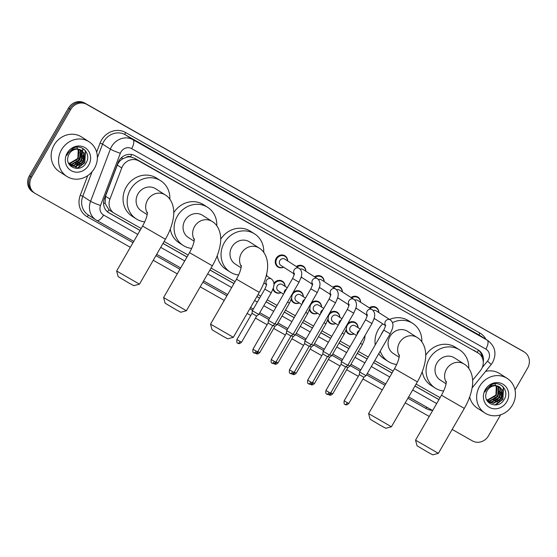 <?xml version="1.0" encoding="UTF-8"?>
<svg xmlns="http://www.w3.org/2000/svg" width="557" height="557" viewBox="0 0 557 557"><rect width="100%" height="100%" fill="white"/><g stroke="black" fill="none" stroke-linecap="round" stroke-linejoin="round"><path stroke-width="0.84" d="M354.029 333.894A6.587 6.05 -57.3 0 1 348.264 333.622A6.587 6.05 -57.3 0 1 345.904 330.489M335.794 323.575A6.587 6.05 -57.3 0 1 330.029 323.304A6.587 6.05 -57.3 0 1 327.662 320.171M317.56 313.257A6.587 6.05 -57.3 0 1 311.788 312.978A6.587 6.05 -57.3 0 1 309.427 309.852M299.318 302.931A6.587 6.05 -57.3 0 1 293.553 302.66A6.587 6.05 -57.3 0 1 291.186 299.527M281.083 292.613A6.587 6.05 -57.3 0 1 275.318 292.334A6.587 6.05 -57.3 0 1 272.951 289.208M356.605 308.487A6.587 6.05 -57.3 0 1 355.679 308.843M348.814 305.932A6.587 6.05 -57.3 0 1 348.334 304.554M338.371 298.162A6.587 6.05 -57.3 0 1 337.445 298.517M330.58 295.614A6.587 6.05 -57.3 0 1 330.092 294.228M320.129 287.844A6.587 6.05 -57.3 0 1 319.21 288.199M312.338 285.288A6.587 6.05 -57.3 0 1 311.857 283.91M301.894 277.525A6.587 6.05 -57.3 0 1 300.968 277.873M294.103 274.97A6.587 6.05 -57.3 0 1 293.623 273.591M374.84 318.806A6.587 6.05 -57.3 0 1 373.921 319.161M367.049 316.251A6.587 6.05 -57.3 0 1 366.569 314.872M283.652 267.2A6.587 6.05 -57.3 0 1 277.887 266.928A6.587 6.05 -57.3 0 1 276.175 258.399A6.587 6.05 -57.3 0 1 284.996 255.837A6.587 6.05 -57.3 0 1 287.656 260.961M472.649 380.187L480.273 370.837A12.351 11.342 122.7 0 0 481.499 369.061A12.351 11.342 122.7 0 0 478.289 353.075A12.351 11.342 122.7 0 0 477.795 352.776L138.735 160.896A12.351 11.342 122.7 0 0 121.76 167.942L109.938 199.093A12.351 11.342 122.7 0 0 114.067 213.136A12.351 11.342 122.7 0 0 114.561 213.435L141.179 228.495M126.202 157.325A12.351 11.342 -57.3 0 1 130.665 156.963L130.491 156.865A4.115 3.781 122.7 0 0 126.202 157.325L123.111 158.62C120.403 160.103 118.467 162.254 117.304 165.081L105.482 196.231L105.134 203.486L108.894 209.724L110.439 210.79M478.289 353.075L134.613 158.251L130.665 156.963M164.113 241.48L188.127 255.064M211.061 268.042L235.068 281.633M258.002 294.611L260.76 296.171M267.214 299.819L277.073 305.403M285.449 310.145L295.307 315.722M303.683 320.463L313.549 326.047M321.925 330.788L331.784 336.365M340.16 341.107L350.019 346.691M358.395 351.425L368.261 357.009M374.708 360.658L393.145 371.094M416.079 384.072L440.093 397.663M347.721 323.582A6.587 6.05 -57.3 0 1 355.38 322.531A6.587 6.05 -57.3 0 1 358.033 327.655M329.486 313.257A6.587 6.05 -57.3 0 1 337.138 312.212A6.587 6.05 -57.3 0 1 339.798 317.337M311.252 302.938A6.587 6.05 -57.3 0 1 318.903 301.887A6.587 6.05 -57.3 0 1 321.556 307.011M293.01 292.613A6.587 6.05 -57.3 0 1 300.662 291.569A6.587 6.05 -57.3 0 1 303.321 296.693M273.898 283.346A6.587 6.05 -57.3 0 1 282.427 281.243A6.587 6.05 -57.3 0 1 285.08 286.375M266.622 274.274A6.587 6.05 -57.3 0 1 266.845 276.049M369.312 307.826A6.587 6.05 -57.3 0 1 376.184 307.443A6.587 6.05 -57.3 0 1 378.844 312.568M351.077 297.508A6.587 6.05 -57.3 0 1 357.949 297.118A6.587 6.05 -57.3 0 1 360.602 302.249M332.835 287.189A6.587 6.05 -57.3 0 1 339.714 286.799A6.587 6.05 -57.3 0 1 342.367 291.924M314.601 276.864A6.587 6.05 -57.3 0 1 321.473 276.474A6.587 6.05 -57.3 0 1 324.132 281.605M296.359 266.545A6.587 6.05 -57.3 0 1 303.238 266.155A6.587 6.05 -57.3 0 1 305.89 271.28M483.253 361.904A12.351 11.342 122.7 0 0 478.484 350.123A12.351 11.342 122.7 0 0 477.99 349.824L134.975 155.702A12.351 11.342 122.7 0 0 118 162.748L104.403 198.571A12.351 11.342 122.7 0 0 108.538 212.614A12.351 11.342 122.7 0 0 109.026 212.913L140.044 230.466M477.92 349.789A12.351 11.342 -57.3 0 1 482.327 357.879M500.625 414.819L488.503 435.811A12.351 11.342 -57.3 0 1 472.454 440.921L452.173 429.44M130.324 247.301L35.279 193.509A12.351 11.342 -57.3 0 1 34.792 193.209A12.351 11.342 -57.3 0 1 31.582 177.223L70.69 109.485A12.351 11.342 -57.3 0 1 86.739 104.382L523.914 351.794A12.351 11.342 -57.3 0 1 524.402 352.087A12.351 11.342 -57.3 0 1 527.611 368.073L515.009 389.907M429.238 416.462L405.224 402.871M382.29 389.893L362.962 378.955M358.304 376.316L346.649 369.723M340.062 365.998L328.407 359.397M321.828 355.672L310.172 349.079M303.586 345.354L291.938 338.76M285.351 335.029L273.696 328.435M267.116 324.71L255.461 318.117M250.803 315.478L247.148 313.41M224.213 300.432L200.207 286.841M177.272 273.863L153.259 260.279M34.186 192.806A12.351 11.342 -57.3 0 1 33.692 192.506L32.598 191.803A12.351 11.342 -57.3 0 1 29.389 175.817L68.497 108.079A12.351 11.342 -57.3 0 1 84.546 102.975L522.814 351.091A12.351 11.342 -57.3 0 1 523.308 351.383A12.351 11.342 -57.3 0 0 522.814 351.091L85.646 103.679L523.914 351.794M68.497 108.079L69.59 108.782A12.351 11.342 -57.3 0 1 85.646 103.679A12.351 11.342 -57.3 0 0 69.59 108.782L30.482 176.52L69.59 108.782L70.69 109.485M33.692 192.506A12.351 11.342 -57.3 0 1 30.482 176.52A12.351 11.342 -57.3 0 0 33.692 192.506L34.792 193.209M84.553 156.211A16.473 15.13 -57.3 0 1 82.631 161.098A16.473 15.13 -57.3 0 0 84.553 156.211M502.637 392.817A16.473 15.13 -57.3 0 1 500.708 397.698A16.473 15.13 -57.3 0 0 502.637 392.817M162.978 243.444L186.985 257.035M209.919 270.013L233.933 283.597M256.868 296.582L259.625 298.141M266.072 301.79L275.938 307.373M284.314 312.108L294.173 317.692M302.548 322.433L312.407 328.01M320.79 332.752L330.649 338.336M339.025 343.077L348.884 348.654M357.26 353.396L367.126 358.98M373.573 362.628L392.01 373.065M414.944 386.043L438.958 399.627M438.993 399.564L414.979 385.98M392.044 373.002L373.608 362.565M367.16 358.917L357.295 353.333M348.919 348.591L339.06 343.015M330.684 338.273L320.825 332.689M312.449 327.955L302.583 322.371M294.207 317.629L284.349 312.052M275.973 307.311L266.107 301.727M259.659 298.079L256.902 296.519M233.968 283.534L209.961 269.95M187.02 256.972L163.013 243.381M140.079 230.403L108.002 212.252M521.721 350.388A12.351 11.342 -57.3 0 1 522.208 350.68L524.402 352.087M479.584 386.384A20.588 18.91 -57.3 0 1 507.149 378.37A20.588 18.91 -57.3 0 1 512.503 405.016A20.588 18.91 -57.3 0 1 484.931 413.029A20.588 18.91 -57.3 0 1 479.584 386.384M485.572 371.394A20.588 18.91 -57.3 0 1 499.747 373.622L507.149 378.37M488.461 401.889L493.112 403.101L501.154 398.415L501.753 389.517L499.371 386.788M487.194 400.824L488.677 402.029L493.551 403.379L501.585 398.694L502.184 389.803L499.594 386.92L496.921 385.876A9.309 8.55 -57.3 0 0 487.229 390.61A9.309 8.55 -57.3 0 0 486.15 393.333C482.884 404.069 498.459 409.52 503.8 400.023C510.212 391.118 500.144 379.707 491.093 384.929L485.906 389.935L484.959 391.961L486.073 390.018C489.15 385.994 492.764 384.615 496.921 385.876M487.64 401.249L491.371 401.987L499.413 397.301L500.012 388.403L498.438 386.321M487.841 401.423L491.81 402.265L499.845 397.58L500.444 388.682L498.682 386.426M487.027 400.539L489.631 400.873L497.673 396.187L498.271 387.289L497.429 385.987M487.131 400.72L490.069 401.151L498.104 396.466L498.703 387.568L497.686 386.057M486.595 399.689L487.89 399.752L495.932 395.066L496.315 385.785M486.7 399.926L488.329 400.03L496.364 395.345L496.962 386.454L496.607 385.827M506.773 401.771A13.424 12.331 -57.3 0 1 489.331 407.32A13.424 12.331 -57.3 0 1 485.307 389.628A13.424 12.331 -57.3 0 1 502.748 384.079A13.424 12.331 -57.3 0 1 506.773 401.771M494.79 383.627L497.109 388.925L495.814 394.92L494.358 397.009M484.931 413.029L477.523 408.281A20.588 18.91 -57.3 0 1 469.697 396.876M495.535 398.631L497.645 395.999L498.856 393.451M497.276 399.745L499.392 397.113L500.597 394.565M499.016 400.859L501.133 398.234L502.337 395.686M495.667 404.988L502.874 399.348L503.563 387.686L502.874 386.544M493.572 399.891L497.429 395.86L499.163 391.251M495.312 401.012L499.169 396.974L500.903 392.365M497.053 402.126L500.91 398.095L502.644 393.479M494.811 405.023L502.658 399.209L503.347 387.547L502.505 386.196M438.373 453.342L432.747 454.846L427.922 452.249L417.061 445.788L415.55 440.169L438.373 453.342L464.308 408.413L441.485 395.24L415.55 440.162M446.289 382.485A13.173 12.101 122.7 0 1 446.491 369.2A13.173 12.101 122.7 0 1 463.612 363.756A13.173 12.101 122.7 0 1 464.134 364.069L454.533 357.914A13.173 12.101 122.7 0 0 436.89 363.046A13.173 12.101 122.7 0 0 440.315 380.104L446.087 383.801M443.657 391.021A22.649 20.797 -57.3 0 1 435.205 388.076A22.649 20.797 -57.3 0 1 429.322 358.764A22.649 20.797 -57.3 0 1 459.65 349.942A22.649 20.797 -57.3 0 1 468.75 368.414M425.743 355.241A22.649 20.797 -57.3 0 1 455.535 347.31L459.65 349.942M435.205 388.076L431.09 385.437A22.649 20.797 -57.3 0 1 422.248 371.679M391.425 426.773L385.806 428.277L380.981 425.68L370.12 419.219L368.609 413.6L391.425 426.773L417.367 381.851L394.544 368.671L368.609 413.593M399.341 355.916A13.173 12.101 122.7 0 1 399.543 342.632A13.173 12.101 122.7 0 1 416.664 337.187A13.173 12.101 122.7 0 1 417.193 337.507L407.592 331.352A13.173 12.101 122.7 0 0 389.949 336.484A13.173 12.101 122.7 0 0 393.367 353.535L399.139 357.239M381.044 334.868A22.649 20.797 -57.3 0 1 382.374 332.195A22.649 20.797 -57.3 0 1 383.996 329.737M392.476 322.635A22.649 20.797 -57.3 0 1 412.702 323.38A22.649 20.797 -57.3 0 1 421.809 341.852M375.265 344.874A22.649 20.797 -57.3 0 1 378.266 329.563A22.649 20.797 -57.3 0 1 382.77 323.889M389.566 319.44A22.649 20.797 -57.3 0 1 408.587 320.741L412.702 323.38M396.716 364.459A22.649 20.797 -57.3 0 1 388.257 361.507A22.649 20.797 -57.3 0 1 380.236 351.084M388.257 361.507L384.149 358.868A22.649 20.797 -57.3 0 1 378.746 353.674M233.348 337.312L227.722 338.816L222.897 336.219L212.036 329.758L210.532 324.139L233.348 337.312L259.284 292.383L236.467 279.21L210.532 324.132M241.265 266.455A13.173 12.101 122.7 0 1 241.466 253.17A13.173 12.101 122.7 0 1 258.587 247.726A13.173 12.101 122.7 0 1 259.109 248.039L249.515 241.891A13.173 12.101 122.7 0 0 231.865 247.016A13.173 12.101 122.7 0 0 235.291 264.074L241.063 267.771M238.633 274.991A22.649 20.797 -57.3 0 1 230.18 272.046A22.649 20.797 -57.3 0 1 224.297 242.734A22.649 20.797 -57.3 0 1 254.626 233.919A22.649 20.797 -57.3 0 1 263.726 252.391M220.718 239.211A22.649 20.797 -57.3 0 1 250.511 231.28L254.626 233.919M230.18 272.046L226.065 269.407A22.649 20.797 -57.3 0 1 217.223 255.649M186.4 310.743L180.781 312.247L175.956 309.65L165.095 303.189L163.584 297.57L186.407 310.743L212.342 265.821L189.519 252.641L163.584 297.563M194.323 239.886A13.173 12.101 122.7 0 1 194.518 226.608A13.173 12.101 122.7 0 1 211.639 221.157A13.173 12.101 122.7 0 1 212.168 221.477L202.567 215.322A13.173 12.101 122.7 0 0 184.924 220.454A13.173 12.101 122.7 0 0 188.35 237.505L194.121 241.209M191.692 248.429A22.649 20.797 -57.3 0 1 183.232 245.477A22.649 20.797 -57.3 0 1 177.349 216.165A22.649 20.797 -57.3 0 1 207.677 207.35A22.649 20.797 -57.3 0 1 216.784 225.822M173.777 212.642A22.649 20.797 -57.3 0 1 203.57 204.711L207.677 207.35M183.232 245.477L179.124 242.845A22.649 20.797 -57.3 0 1 170.282 229.08M139.459 284.174L133.833 285.685L129.008 283.081L118.147 276.627L116.643 271.001L139.466 284.174L165.401 239.252L142.578 226.079L116.643 271.001M147.375 213.317A13.173 12.101 122.7 0 1 147.577 200.04A13.173 12.101 122.7 0 1 164.698 194.595A13.173 12.101 122.7 0 1 165.22 194.908L155.626 188.753A13.173 12.101 122.7 0 0 137.983 193.885A13.173 12.101 122.7 0 0 141.401 210.943L147.173 214.64M144.743 221.86A22.649 20.797 -57.3 0 1 136.291 218.915A22.649 20.797 -57.3 0 1 130.408 189.603A22.649 20.797 -57.3 0 1 160.736 180.781A22.649 20.797 -57.3 0 1 169.843 199.253M136.291 218.915L132.176 216.276A22.649 20.797 -57.3 0 1 126.293 186.964A22.649 20.797 -57.3 0 1 156.621 178.143L160.736 180.781M373.106 310.451A3.704 3.405 -57.3 0 1 376.003 310.743L390.373 319.955A3.704 3.405 -57.3 0 0 385.493 325.358M369.932 308.23A6.176 5.674 -57.3 0 1 376.24 307.965A6.176 5.674 -57.3 0 1 378.725 312.491M383.787 330.113L390.206 333.817L366.04 375.676L359.62 371.965L383.787 330.113C385.36 326.618 385.924 324.94 385.486 325.079M348.807 403.463C345.632 406.415 344.992 403.721 345.173 404.459A2.674 1.058 -60.5 0 0 345.173 404.459A2.674 1.058 -60.5 0 0 347.38 402.697L348.807 403.463L363.916 377.298L359.279 374.624L359.62 371.972M374.729 318.729A6.176 5.674 -57.3 0 1 373.977 318.994M354.865 300.126A3.704 3.405 -57.3 0 1 357.768 300.425L372.132 309.636A3.704 3.405 -57.3 0 0 367.258 315.032M351.697 297.904A6.176 5.674 -57.3 0 1 357.998 297.64A6.176 5.674 -57.3 0 1 360.49 302.173M365.552 319.795L371.972 323.499L347.805 365.35L341.385 361.646L365.552 319.795C367.126 316.299 367.69 314.621 367.251 314.761M326.91 394.126A2.674 1.058 -60.5 0 0 326.931 394.133A2.674 1.058 -60.5 0 0 329.145 392.379L330.573 393.145L345.674 366.979L341.044 364.299L341.385 361.646M356.487 308.411A6.176 5.674 -57.3 0 1 355.735 308.669M336.63 289.807A3.704 3.405 -57.3 0 1 339.526 290.106L353.897 299.318A3.704 3.405 -57.3 0 0 349.016 304.714M333.462 287.586A6.176 5.674 -57.3 0 1 339.763 287.321A6.176 5.674 -57.3 0 1 342.249 291.847M347.31 309.469L353.73 313.173L329.563 355.032L323.151 351.328L347.31 309.469C348.884 305.974 349.455 304.296 349.009 304.435M312.331 382.826C309.156 385.771 308.515 383.077 308.696 383.815A2.674 1.058 -60.5 0 0 308.696 383.815A2.674 1.058 -60.5 0 0 310.903 382.06L312.331 382.826L327.439 356.654L322.802 353.98L323.151 351.328M338.252 298.092A6.176 5.674 -57.3 0 1 337.5 298.35M318.395 279.489A3.704 3.405 -57.3 0 1 321.292 279.781L335.662 288.992A3.704 3.405 -57.3 0 0 330.781 294.388M315.22 277.261A6.176 5.674 -57.3 0 1 321.528 277.003A6.176 5.674 -57.3 0 1 324.014 281.529M329.076 299.151L335.495 302.855L311.328 344.713L304.909 341.002L329.076 299.151C330.649 295.656 331.213 293.978 330.774 294.117M290.441 373.482A2.674 1.058 -60.5 0 0 290.462 373.496A2.674 1.058 -60.5 0 0 292.669 371.735L294.096 372.501L309.205 346.336L304.568 343.655L304.909 341.002M320.01 287.767A6.176 5.674 -57.3 0 1 319.258 288.025M300.153 269.163A3.704 3.405 -57.3 0 1 303.05 269.463L317.42 278.674A3.704 3.405 -57.3 0 0 312.54 284.07M296.985 266.942A6.176 5.674 -57.3 0 1 303.287 266.678A6.176 5.674 -57.3 0 1 305.779 271.21M310.841 288.825L317.253 292.536L293.093 334.388L286.674 330.684L310.841 288.825C312.407 285.337 312.978 283.659 312.54 283.798M272.199 363.157A2.674 1.058 -60.5 0 0 272.22 363.171A2.674 1.058 -60.5 0 0 274.427 361.416L275.854 362.182L290.963 336.01L286.326 333.337L286.674 330.684M301.776 277.449A6.176 5.674 -57.3 0 1 301.024 277.706M294.284 274.016L280.812 265.383A3.704 3.405 -57.3 0 1 279.851 260.585A3.704 3.405 -57.3 0 1 284.815 259.137L299.186 268.356A3.704 3.405 -57.3 0 0 294.305 273.752M283.541 267.123A6.176 5.674 -57.3 0 1 278.382 266.754A6.176 5.674 -57.3 0 1 276.78 258.761A6.176 5.674 -57.3 0 1 285.052 256.359A6.176 5.674 -57.3 0 1 287.537 260.885M292.599 278.507L299.018 282.211L274.852 324.07L268.432 320.359L292.599 278.507C294.173 275.012 294.737 273.334 294.298 273.473M253.964 352.839A2.674 1.058 -60.5 0 0 253.985 352.853A2.674 1.058 -60.5 0 0 256.192 351.091L257.619 351.857L272.728 325.692L268.091 323.018L268.432 320.366M356.494 335.474L351.195 332.076A3.704 3.405 -57.3 0 1 350.228 327.279A3.704 3.405 -57.3 0 1 355.192 325.838L360.205 329.048M346.886 325.984A6.176 5.674 -57.3 0 1 347.157 325.455A6.176 5.674 -57.3 0 1 355.429 323.053A6.176 5.674 -57.3 0 1 357.914 327.579M329.069 394.822A2.674 1.058 -60.5 0 0 329.09 394.829A2.674 1.058 -60.5 0 0 331.297 393.075L332.724 393.841L347.833 367.676L346.043 366.701M360.483 343.397L362.433 344.442L349.956 366.046L348.007 365.002M353.918 333.824A6.176 5.674 -57.3 0 1 348.759 333.448A6.176 5.674 -57.3 0 1 346.301 329.291M338.259 325.156L332.954 321.751A3.704 3.405 -57.3 0 1 331.993 316.954A3.704 3.405 -57.3 0 1 336.957 315.513L341.97 318.729M328.644 315.659A6.176 5.674 -57.3 0 1 328.922 315.137A6.176 5.674 -57.3 0 1 337.194 312.735A6.176 5.674 -57.3 0 1 339.679 317.26M314.482 383.522C311.307 386.467 310.667 383.773 310.848 384.511A2.674 1.058 -60.5 0 0 310.848 384.511A2.674 1.058 -60.5 0 0 313.062 382.75L314.482 383.522L329.591 357.35L327.801 356.376M342.242 333.072L344.191 334.123L331.721 355.728L329.772 354.677M335.676 323.499A6.176 5.674 -57.3 0 1 330.524 323.13A6.176 5.674 -57.3 0 1 328.059 318.966M320.017 314.83L314.719 311.433A3.704 3.405 -57.3 0 1 313.751 306.635A3.704 3.405 -57.3 0 1 318.715 305.194L323.728 308.404M310.409 305.34A6.176 5.674 -57.3 0 1 310.681 304.818A6.176 5.674 -57.3 0 1 318.952 302.409A6.176 5.674 -57.3 0 1 321.438 306.942M292.592 374.179A2.674 1.058 -60.5 0 0 292.613 374.186A2.674 1.058 -60.5 0 0 294.82 372.431L296.247 373.197L311.356 347.032L309.567 346.057M324.007 322.754L325.956 323.798L313.48 345.403L311.53 344.358M317.441 313.18A6.176 5.674 -57.3 0 1 312.289 312.811A6.176 5.674 -57.3 0 1 309.824 308.648M301.783 304.512L296.477 301.114A3.704 3.405 -57.3 0 1 295.516 296.317A3.704 3.405 -57.3 0 1 300.481 294.869L305.494 298.086M292.174 295.022A6.176 5.674 -57.3 0 1 292.446 294.493A6.176 5.674 -57.3 0 1 300.717 292.091A6.176 5.674 -57.3 0 1 303.203 296.616M278.013 362.879C274.831 365.824 274.19 363.129 274.371 363.867A2.674 1.058 -60.5 0 0 274.371 363.867A2.674 1.058 -60.5 0 0 276.585 362.113L278.013 362.879L293.121 336.707L291.332 335.739M305.765 312.435L307.722 313.48L295.245 335.084L293.295 334.04M299.206 302.855A6.176 5.674 -57.3 0 1 294.047 302.486A6.176 5.674 -57.3 0 1 291.583 298.322M283.548 294.193L278.242 290.789A3.704 3.405 -57.3 0 1 277.282 285.992A3.704 3.405 -57.3 0 1 282.239 284.55L287.252 287.767M273.933 284.697A6.176 5.674 -57.3 0 1 274.204 284.174A6.176 5.674 -57.3 0 1 282.476 281.765A6.176 5.674 -57.3 0 1 284.968 286.298M256.116 353.535A2.674 1.058 -60.5 0 0 256.136 353.549A2.674 1.058 -60.5 0 0 258.344 351.787L259.771 352.553L274.88 326.388L273.09 325.413M287.53 302.11L289.48 303.161L277.01 324.766L275.061 323.714M280.965 292.536A6.176 5.674 -57.3 0 1 275.812 292.167A6.176 5.674 -57.3 0 1 273.348 288.004M264.826 289.132L271.245 292.836L258.768 314.44L252.349 310.736L264.826 289.132C266.399 285.637 266.963 283.959 266.525 284.098M266.531 274.643A6.176 5.674 -57.3 0 1 266.726 275.973M237.881 343.216A2.674 1.058 -60.5 0 0 237.902 343.223A2.674 1.058 -60.5 0 0 240.109 341.469L241.536 342.235L256.645 316.07L252.008 313.389L252.349 310.736M61.5 149.777A20.588 18.91 -57.3 0 1 89.071 141.763A20.588 18.91 -57.3 0 1 94.418 168.409A20.588 18.91 -57.3 0 1 66.847 176.423A20.588 18.91 -57.3 0 1 61.5 149.777M66.847 176.423L59.446 171.681A20.588 18.91 -57.3 0 1 54.099 145.036A20.588 18.91 -57.3 0 1 81.67 137.015L89.071 141.763M70.384 165.283L75.035 166.501L83.077 161.815L83.675 152.917L81.294 150.181M69.117 164.224L70.6 165.429L75.467 166.78L83.508 162.094L84.107 153.196L81.51 150.32L78.836 149.276A9.309 8.55 -57.3 0 0 69.152 154.004A9.309 8.55 -57.3 0 0 68.072 156.733C64.807 167.469 80.375 172.921 85.722 163.424C92.128 154.519 82.067 143.107 73.009 148.322L67.829 153.328L66.882 155.354L67.989 153.412C71.073 149.387 74.687 148.009 78.836 149.276M69.562 164.649L73.294 165.38L81.329 160.695L81.928 151.796L80.361 149.715M69.757 164.816L73.726 165.659L81.768 160.973L82.366 152.082L80.598 149.819M68.943 163.939L71.554 164.266L79.588 159.581L80.187 150.682L79.345 149.38M69.047 164.113L71.985 164.545L80.027 159.859L80.626 150.961L79.609 149.457M68.511 163.09L69.813 163.152L77.848 158.466L78.238 149.179M68.622 163.319L70.245 163.431L78.286 158.745L78.885 149.847L78.523 149.22M88.695 165.171A13.424 12.331 -57.3 0 1 71.247 170.714A13.424 12.331 -57.3 0 1 67.23 153.022A13.424 12.331 -57.3 0 1 84.671 147.473A13.424 12.331 -57.3 0 1 88.695 165.171M76.713 147.02L79.024 152.319L77.736 158.32L76.281 160.402M77.451 162.024L79.567 159.393L80.772 156.844M79.191 163.138L81.308 160.513L82.513 157.965M80.932 164.259L83.049 161.627L84.253 159.079M77.583 168.381L84.789 162.741L85.486 151.086L84.796 149.944M75.487 163.292L79.352 159.253L81.085 154.644M77.235 164.406L81.092 160.374L82.826 155.758M78.976 165.52L82.833 161.488L84.567 156.879M76.727 168.423L84.573 162.602L85.27 150.947L84.427 149.596M121.168 157.91A12.351 1.093 20.8 0 0 123.111 158.62M477.286 352.435A12.351 4.881 -60.5 0 0 478.414 350.172M107.487 211.848A12.351 4.881 -60.5 0 0 108.894 209.724M103.553 202.901A12.351 1.093 20.8 0 0 105.134 203.486M130.491 156.865A12.351 4.881 -60.5 0 0 131.717 154.512M473.673 350.137L477.795 352.776M105.482 196.231L109.938 199.093M117.304 165.081L121.76 167.942M134.613 158.251L138.735 160.896M482.237 367.578L487.507 361.11A8.237 7.561 122.7 0 0 488.322 359.926A8.237 7.561 122.7 0 0 485.857 349.072L131.64 148.608A8.237 7.561 122.7 0 0 120.939 152.012A8.237 7.561 122.7 0 0 120.326 153.307L100.518 205.484A8.237 7.561 122.7 0 0 103.602 215.044L137.781 234.386M103.602 215.044A8.237 3.251 119.5 0 1 96.807 220.454A8.237 3.251 119.5 0 1 96.744 220.419A16.473 15.13 -57.3 0 1 96.089 220.022A16.473 15.13 -57.3 0 1 90.582 201.293L110.383 149.123A16.473 15.13 -57.3 0 1 111.616 146.533A16.473 15.13 -57.3 0 1 133.012 139.723L487.229 340.181A16.473 15.13 -57.3 0 1 487.883 340.578L480.071 335.572A16.473 15.13 122.7 0 0 479.417 335.175L125.2 134.71A16.473 15.13 122.7 0 0 103.797 141.52A16.473 15.13 122.7 0 0 102.565 144.11L97.371 157.798M96.64 152.138L100.086 143.065A18.527 17.016 -57.3 0 1 125.541 132.489L479.758 332.954A2.061 0.815 -60.5 0 0 479.417 335.175L487.229 340.181A8.237 3.251 119.5 0 1 485.857 349.072M100.086 143.065L102.565 144.11L110.383 149.123A8.237 0.724 20.8 0 0 120.326 153.307M479.758 332.954A18.527 17.016 -57.3 0 1 485.948 339.338M432.462 410.412A18.527 17.016 -57.3 0 1 425.875 408.406L407.905 398.241M384.971 385.256L366.534 374.826M360.08 371.171L350.221 365.594M341.845 360.852L331.979 355.275M323.603 350.534L313.744 344.95M305.368 340.209L295.509 334.632M287.134 329.89L277.268 324.306M268.892 319.572L259.033 313.988M252.579 310.34L249.821 308.773M226.887 295.795L202.88 282.211M179.946 269.233L155.939 255.642M133.005 242.664L87.212 216.75A18.527 17.016 -57.3 0 1 80.278 195.235L87.714 175.657M86.739 104.382L84.546 102.975M31.582 177.223L29.389 175.817M131.64 148.608A8.237 3.251 119.5 0 0 133.012 139.723L125.2 134.71A2.061 0.815 -60.5 0 1 125.541 132.489M100.518 205.484A8.237 0.724 20.8 0 1 90.582 201.293L82.763 196.287A16.473 15.13 122.7 0 0 88.271 215.009L96.807 220.454L133.75 241.362L96.869 220.488M92.086 171.716L82.763 196.287L80.278 195.235M432.664 410.523L408.657 396.939L432.664 410.53M385.723 383.961L367.286 373.524L385.716 383.961M360.832 369.876L350.973 364.292L360.832 369.876M342.597 359.55L332.731 353.974L342.597 359.55M314.496 343.655L324.355 349.232L314.496 343.648M306.12 338.907L296.261 333.33L306.12 338.914M287.878 328.588L278.02 323.011L287.878 328.588M269.644 318.27L259.785 312.686L269.644 318.27M253.331 309.038L250.573 307.478L253.331 309.038M227.639 294.493L203.632 280.909L227.639 294.5M180.698 267.931L156.684 254.34L180.698 267.931M160.715 247.364L184.722 260.954M207.657 273.933L231.663 287.523M254.598 300.502L257.362 302.061M263.809 305.709L273.668 311.293M282.051 316.035L291.91 321.612M300.286 326.353L310.145 331.937M318.52 336.679L328.386 342.256M336.762 346.997L346.621 352.574M354.997 357.316L364.856 362.899M371.31 366.548L389.747 376.985M412.681 389.963L436.688 403.553M88.821 215.364A2.061 0.815 -60.5 0 0 87.212 216.75M426.85 407.237A2.061 0.815 -60.5 0 0 425.875 408.406M487.507 361.11A8.237 0.404 39.2 0 1 491.149 364.557L472.127 387.888M108.058 212.294L109.026 212.913M83.167 149.192L82.68 150.481M82.422 151.156L82.192 151.762M82.067 152.082L81.454 153.697M81.071 154.714L79.345 159.267M78.342 161.906L77.451 164.259M77.207 164.893L76.671 166.313M76.379 167.086L76.198 167.56M502.651 393.409A16.473 15.13 -57.3 0 1 500.847 397.789M347.38 402.697L344.17 400.789L359.279 374.624M329.145 392.379L325.936 390.471L341.044 364.299M310.903 382.06L307.694 380.146L322.802 353.98M292.669 371.735L289.459 369.827L304.568 343.655M274.427 361.416L271.224 359.502L286.326 333.337M256.192 351.091L252.982 349.183L268.091 323.018M357.128 334.388A3.704 3.405 -57.3 0 1 359.432 330.392M331.297 393.075L330.781 392.782M338.886 324.063A3.704 3.405 -57.3 0 1 341.19 320.073M313.062 382.75L312.54 382.457M320.651 313.744A3.704 3.405 -57.3 0 1 322.956 309.748M294.82 372.431L294.305 372.139M302.409 303.426A3.704 3.405 -57.3 0 1 304.714 299.429M276.585 362.113L276.07 361.813M284.174 293.1A3.704 3.405 -57.3 0 1 286.479 289.111M258.344 351.787L257.828 351.495M266.531 284.369A3.704 3.405 -57.3 0 1 271.405 278.973C275.36 282.26 273.626 286.563 273.438 287.69L271.245 292.836M240.109 341.469L236.899 339.561L252.008 313.389M84.567 156.802A16.473 15.13 -57.3 0 1 82.763 161.182M109.945 210.49L114.067 213.136M491.149 364.557L492.715 362.287C496.83 353.618 495.222 346.377 487.883 340.578M75.759 167.803L75.982 167.225M76.302 166.383L76.803 165.06M77.012 164.51L77.834 162.352M78.579 160.388L81.064 153.836M81.468 152.771L81.872 151.692M81.983 151.413L82.178 150.905M82.206 150.822L82.429 150.237M82.513 150.007L82.951 148.858M464.134 364.069C469.551 367.091 473.708 375.153 472.461 385.562C471.487 393.075 468.771 400.692 464.308 408.413M446.331 381.448C446.268 384.859 444.66 389.454 441.485 395.24M417.193 337.507C422.61 340.522 426.766 348.585 425.513 358.993C424.538 366.506 421.823 374.123 417.367 381.851M399.383 354.886C399.327 358.29 397.712 362.886 394.544 368.671M259.109 248.039C264.526 251.061 268.683 259.123 267.437 269.532C266.462 277.045 263.746 284.662 259.284 292.383M241.306 265.417C241.251 268.829 239.635 273.424 236.467 279.21M212.168 221.477C217.585 224.492 221.742 232.554 220.495 242.963C219.521 250.476 216.798 258.093 212.342 265.821M194.358 238.856C194.302 242.26 192.694 246.855 189.519 252.641M165.22 194.908C170.644 197.923 174.801 205.986 173.547 216.401C172.573 223.907 169.857 231.524 165.401 239.252M147.417 212.287C147.361 215.698 145.746 220.293 142.578 226.079M390.206 333.817L392.4 328.672C392.588 327.544 394.321 323.241 390.373 319.955M376.24 307.965L374.193 306.649M374.158 318.367L385.472 325.622M363.916 377.298L366.04 375.676M344.17 400.789C343.85 403.268 344.142 404.466 345.048 404.382L345.173 404.459M330.573 393.145C327.391 396.09 326.75 393.395 326.931 394.133L326.806 394.064C325.908 394.147 325.615 392.95 325.936 390.471M371.972 323.499L374.165 318.346C374.353 317.218 376.079 312.923 372.132 309.636M357.998 297.64L355.958 296.331M355.923 308.049L367.237 315.297M345.674 366.979L347.805 365.35M353.73 313.173L355.923 308.028C356.111 306.9 357.845 302.597 353.897 299.318M339.763 287.321L337.716 286.006M337.681 297.723L348.995 304.978M327.439 356.654L329.563 355.032M307.694 380.146C307.373 382.631 307.666 383.829 308.571 383.738L308.696 383.815M294.096 372.501C290.914 375.446 290.281 372.751 290.462 373.496L290.336 373.42C289.431 373.503 289.139 372.306 289.459 369.827M335.495 302.855L337.688 297.71C337.876 296.582 339.61 292.279 335.662 288.992M321.528 277.003L319.481 275.687M319.446 287.405L330.761 294.66M309.205 346.336L311.328 344.713M275.854 362.182C272.679 365.127 272.039 362.433 272.22 363.171L272.095 363.094C271.196 363.185 270.904 361.987 271.224 359.502M317.253 292.536L319.453 287.384C319.634 286.256 321.368 281.96 317.42 278.674M303.287 266.678L301.24 265.369M301.205 277.08L312.519 284.335M290.963 336.01L293.093 334.388M257.619 351.857C254.445 354.809 253.804 352.115 253.985 352.853L253.86 352.776C252.955 352.86 252.662 351.662 252.982 349.183M299.018 282.211L301.212 277.066C301.4 275.938 303.133 271.635 299.186 268.356M285.052 256.359L283.005 255.043M278.382 266.754L276.335 265.445M272.728 325.692L274.852 324.07M332.724 393.841C329.549 396.786 328.909 394.091 329.09 394.829L328.581 394.46M362.433 344.442L364.626 339.297L365.12 335.363M355.429 323.053L353.382 321.737M347.833 367.676L349.956 366.046M348.759 333.448L346.719 332.139M344.191 334.123L346.384 328.971L346.879 325.044M337.194 312.735L335.147 311.419M329.591 357.35L331.721 355.728M330.524 323.13L328.477 321.821M310.346 384.142L310.848 384.511M296.247 373.197C293.073 376.142 292.432 373.448 292.613 374.186L292.105 373.817M325.956 323.798L328.15 318.653L328.644 314.719M318.952 302.409L316.905 301.1M311.356 347.032L313.48 345.403M312.289 312.811L310.242 311.495M307.722 313.48L309.915 308.334L310.402 304.401M300.717 292.091L298.67 290.775M293.121 336.707L295.245 335.084M294.047 302.486L292 301.177M273.87 363.498L274.371 363.867M259.771 352.553C256.596 355.498 255.955 352.804 256.136 353.549L255.635 353.18M289.48 303.161L291.673 298.009L292.167 294.082M282.476 281.765L280.429 280.456M274.88 326.388L277.01 324.766M275.812 292.167L273.766 290.851M241.536 342.235C238.361 345.18 237.721 342.485 237.902 343.223L237.776 343.147C236.871 343.237 236.579 342.04 236.899 339.561M266.274 275.687L271.405 278.973M263.879 282.956L266.511 284.641M256.645 316.07L258.768 314.44"/></g></svg>
